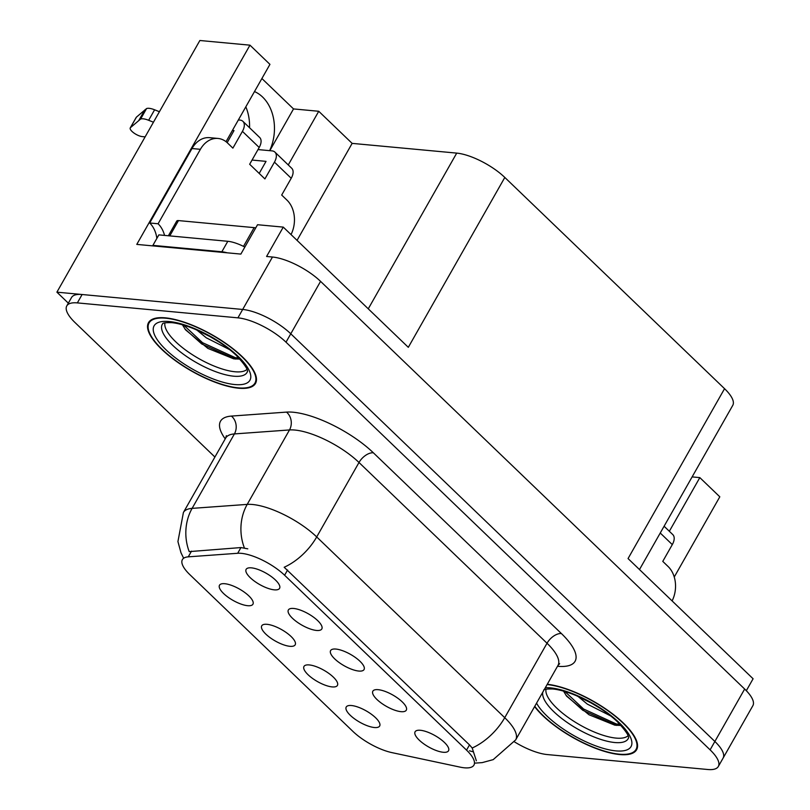 <?xml version="1.0" encoding="UTF-8"?>
<svg xmlns="http://www.w3.org/2000/svg" width="810" height="810" viewBox="0 0 810 810"><rect width="100%" height="100%" fill="white"/><g stroke="black" fill="none" stroke-linecap="round" stroke-linejoin="round"><path stroke-width="1.21" d="M335.897 649.063A19.227 6.51 -150.4 0 0 331.705 649.569A19.227 6.51 -150.4 0 0 337.426 661.244A19.227 6.51 -150.4 0 0 358.769 671.055A19.227 6.51 -150.4 0 0 364.348 668.108A19.227 6.51 -150.4 0 0 354.01 656.535A19.227 6.51 -150.4 0 0 335.897 649.063M309.268 664.929A19.227 6.51 -150.4 0 0 305.076 665.425A19.227 6.51 -150.4 0 0 310.797 677.099A19.227 6.51 -150.4 0 0 332.141 686.91A19.227 6.51 -150.4 0 0 337.719 683.974A19.227 6.51 -150.4 0 0 327.382 672.391A19.227 6.51 -150.4 0 0 309.268 664.929M378.138 689.674A19.227 6.51 -150.4 0 0 373.947 690.171A19.227 6.51 -150.4 0 0 379.667 701.845A19.227 6.51 -150.4 0 0 401.011 711.666A19.227 6.51 -150.4 0 0 406.59 708.72A19.227 6.51 -150.4 0 0 396.252 697.137A19.227 6.51 -150.4 0 0 378.138 689.674M420.38 730.276A19.227 6.51 -150.4 0 0 416.188 730.782A19.227 6.51 -150.4 0 0 421.909 742.456A19.227 6.51 -150.4 0 0 443.252 752.267A19.227 6.51 -150.4 0 0 448.831 749.321A19.227 6.51 -150.4 0 0 438.493 737.748A19.227 6.51 -150.4 0 0 420.38 730.276M293.655 608.462A19.227 6.51 -150.4 0 0 289.464 608.958A19.227 6.51 -150.4 0 0 295.184 620.632A19.227 6.51 -150.4 0 0 316.528 630.453A19.227 6.51 -150.4 0 0 322.107 627.507A19.227 6.51 -150.4 0 0 311.769 615.924A19.227 6.51 -150.4 0 0 293.655 608.462M251.414 567.851A19.227 6.51 -150.4 0 0 247.222 568.357A19.227 6.51 -150.4 0 0 252.943 580.031A19.227 6.51 -150.4 0 0 274.286 589.842A19.227 6.51 -150.4 0 0 279.865 586.896A19.227 6.51 -150.4 0 0 269.527 575.323A19.227 6.51 -150.4 0 0 251.414 567.851M224.785 583.716A19.227 6.51 -150.4 0 0 220.593 584.212A19.227 6.51 -150.4 0 0 226.314 595.887A19.227 6.51 -150.4 0 0 247.657 605.698A19.227 6.51 -150.4 0 0 253.236 602.762A19.227 6.51 -150.4 0 0 242.899 591.178A19.227 6.51 -150.4 0 0 224.785 583.716M267.027 624.318A19.227 6.51 -150.4 0 0 262.835 624.814A19.227 6.51 -150.4 0 0 268.555 636.488A19.227 6.51 -150.4 0 0 289.899 646.309A19.227 6.51 -150.4 0 0 295.478 643.363A19.227 6.51 -150.4 0 0 285.14 631.79A19.227 6.51 -150.4 0 0 267.027 624.318M351.5 705.53A19.227 6.51 -150.4 0 0 347.318 706.026A19.227 6.51 -150.4 0 0 353.038 717.701A19.227 6.51 -150.4 0 0 374.382 727.522A19.227 6.51 -150.4 0 0 379.961 724.575A19.227 6.51 -150.4 0 0 369.623 713.003A19.227 6.51 -150.4 0 0 351.5 705.53M241.329 553.341A34.607 11.725 -150.4 0 0 237.694 553.281L188.264 556.845A34.607 11.725 -150.4 0 0 182.392 559.609A34.607 11.725 -150.4 0 0 189.783 574.594L352.887 731.379A34.607 11.725 -150.4 0 0 391.918 752.622L460.171 767.141A34.607 11.725 -150.4 0 0 473.931 765.116A34.607 11.725 -150.4 0 0 466.54 750.131L284.614 575.242A34.607 11.725 -150.4 0 0 241.329 553.341M245.825 106.819A41.016 30.861 -84.7 0 1 249.561 127.747M254.492 91.57A41.016 30.861 -84.7 0 1 269.639 150.66M56.903 292.167L199.868 40.5L249.966 45.168L136.789 244.397L240.864 254.087L257.539 224.724L283.267 227.114L266.581 256.476L272.474 257.023A38.455 13.021 -150.4 0 1 320.568 281.364L744.653 689.037A38.455 13.021 -150.4 0 1 752.865 705.682L723.087 758.119A38.455 13.021 -150.4 0 0 714.865 741.474L290.78 333.791A38.455 13.021 -150.4 0 0 242.686 309.46L56.903 292.167L68.344 303.163M288.259 164.946L318.745 111.274L352.137 143.38L456.718 153.11A38.455 13.021 29.6 0 1 504.812 177.451L724.555 388.689L628.054 558.566L753.097 678.77L746.324 690.707M283.267 227.114L408.311 347.328L504.812 177.451M669.344 531.279L699.83 477.617L719.806 496.813L674.244 577.014M724.555 388.689A38.455 13.021 29.6 0 1 732.777 405.334L639.485 569.551M352.137 143.38L297.047 240.368M249.966 45.168L269.943 64.365L226.456 140.92A41.016 30.861 95.3 0 0 226.03 141.689M692.125 476.898L699.83 477.617M261.903 78.529L293.524 108.925L318.745 111.274M269.811 150.67L293.524 108.925M165.412 317.854A61.53 20.837 -150.4 0 0 148.513 322.643A61.53 20.837 -150.4 0 0 175.314 360.602A61.53 20.837 -150.4 0 0 238.616 388.213A61.53 20.837 -150.4 0 0 255.504 383.424A61.53 20.837 -150.4 0 0 228.703 345.465A61.53 20.837 -150.4 0 0 165.412 317.854M534.61 706.583A61.53 20.837 -150.4 0 0 619.701 754.555A61.53 20.837 -150.4 0 0 636.589 749.756A61.53 20.837 -150.4 0 0 610.244 712.132A61.53 20.837 -150.4 0 0 547.276 684.268M183.424 557.796L180.994 552.784L177.927 541.576L183.414 512.467A51.273 17.364 29.6 0 1 192.112 508.376L247.202 504.397A51.273 17.364 29.6 0 1 252.578 504.498A51.273 17.364 29.6 0 1 316.7 536.939A44.864 25.343 133.9 0 1 284.178 567.253L469.506 744.906L472.2 748.005L476.361 760.823M472.2 748.005A44.864 25.343 -46.1 0 0 504.731 717.69L316.7 536.939L359.002 462.49A51.273 17.364 -150.4 0 0 294.87 430.049A51.273 17.364 -150.4 0 0 289.494 429.948L234.414 433.927L192.112 508.376A44.864 37.645 85.9 0 0 189.206 551.62L240.945 547.56L247.779 548.836M514.482 741.879A38.455 13.021 -150.4 0 0 547.185 754.555L707.758 769.5A38.455 13.021 -150.4 0 0 718.318 766.503L723.087 758.119A38.455 13.021 -150.4 0 0 714.865 741.474L290.78 333.791A38.455 13.021 -150.4 0 0 242.686 309.46L82.114 294.516A38.455 13.021 -150.4 0 0 71.553 297.503L66.795 305.897A38.455 13.021 -150.4 0 0 75.006 322.542L214.903 457.032M473.435 751.872L469.456 750.809M718.318 766.503A38.455 13.021 -150.4 0 0 710.107 749.857L286.011 342.184A38.455 13.021 -150.4 0 0 237.917 317.844L77.355 302.899A38.455 13.021 -150.4 0 0 66.795 305.897M259.19 147.481A12.818 7.239 -46.1 0 0 259.666 137.467L242.899 121.338A12.818 7.239 133.9 0 1 242.423 131.362L259.19 147.481L249.662 164.258L264.91 178.919L274.448 162.142L291.215 178.271L281.688 195.048L287.024 200.181A25.636 19.288 -84.7 0 1 291.023 234.576M153.444 122.209L148.645 120.285A12.818 4.344 -150.4 0 0 140.606 119.05L130.481 127.615A8.181 2.774 29.6 0 0 130.258 127.879A8.181 2.774 29.6 0 0 133.822 132.931A8.181 2.774 29.6 0 0 142.246 136.596L145.122 136.87M156.856 238.403A25.636 19.288 95.3 0 0 149.688 222.983L158.092 223.773L200.394 149.313A25.636 19.288 -84.7 0 1 218.011 138.449A25.636 19.288 -84.7 0 1 227.549 143.006L232.885 148.139L242.423 131.362M227.165 252.811A25.636 8.687 -150.4 0 0 221.839 251.778L152.908 245.369A25.636 8.687 29.6 0 1 153.566 245.956M244.853 247.06A25.636 8.687 -150.4 0 0 227.802 241.299L158.861 234.88L152.908 245.369M158.092 223.773A25.636 19.288 -84.7 0 1 164.552 235.406M149.688 222.983L191.98 148.534A25.636 19.288 -84.7 0 1 209.608 137.67L218.011 138.449M227.165 142.641L234.009 130.582L232.419 130.43M259.19 173.421L266.034 161.362L252.052 160.056M291.215 178.271A12.818 7.239 -46.1 0 0 291.691 168.247L274.924 152.118A12.818 7.239 133.9 0 1 274.448 162.142M258.005 149.577L271.998 150.873A12.818 7.239 133.9 0 1 274.924 152.118M238.373 119.941L239.973 120.093A12.818 7.239 133.9 0 1 242.899 121.338M148.645 120.285L154.609 109.795L159.408 111.719M154.609 109.795A12.818 4.344 -150.4 0 0 146.559 108.57L136.434 117.136A8.181 2.774 -150.4 0 0 136.222 117.389L130.258 127.879M146.559 108.57L140.606 119.05M144.787 109.937L138.834 120.417M660.241 533.01L672.3 544.603L662.772 561.381L668.108 566.514A25.636 19.288 -84.7 0 1 672.108 600.909M672.3 544.603A12.818 7.239 -46.1 0 0 672.776 534.58L664.099 526.237M246.949 369.411A47.425 16.068 29.6 0 1 234.991 371.76A47.425 16.068 29.6 0 1 188.153 351.874A47.425 16.068 29.6 0 1 164.936 322.815M182.442 324.79L185.561 329.852L207.886 348.401L233.776 358.85L239.983 359.124M165.797 318.219A60.882 20.625 29.6 0 1 228.43 345.536A60.882 20.625 29.6 0 1 254.947 383.11A60.882 20.625 29.6 0 1 238.231 387.848A60.882 20.625 29.6 0 1 175.598 360.521A60.882 20.625 29.6 0 1 149.07 322.957A60.882 20.625 29.6 0 1 165.797 318.219M229.625 349.616L206.246 337.78L196.81 329.994M219.338 342.184L208.666 335.806M255.707 227.954A6.409 2.167 -150.4 0 0 254.137 227.63L178.483 220.583A6.409 2.167 -150.4 0 0 176.722 221.09L168.379 235.771M238.899 357.979L235.254 357.625L202.51 342.671L183.779 325.185M235.558 359.083L201.761 343.987L184.842 328.88M628.033 735.743A47.425 16.068 29.6 0 1 616.076 738.102A47.425 16.068 29.6 0 1 569.238 718.207A47.425 16.068 29.6 0 1 546.021 689.148M563.527 691.132L566.646 696.195L588.971 714.744L614.871 725.193L621.067 725.466M547.104 684.572A60.882 20.625 29.6 0 1 609.646 711.97A60.882 20.625 29.6 0 1 636.032 749.442A60.882 20.625 29.6 0 1 619.316 754.181A60.882 20.625 29.6 0 1 534.782 706.269M610.72 715.949L587.331 704.113L577.894 696.327M600.423 708.527L589.751 702.138M619.984 724.312L616.339 723.968L583.595 709.013L564.874 691.517M616.643 725.426L582.856 710.319L565.927 695.213M237.694 553.281L240.945 547.56M272.474 257.023L237.917 317.844M320.568 281.364L286.011 342.184M744.653 689.037L710.107 749.857M456.718 153.11L368.267 308.823M466.54 750.131L469.506 744.906M284.614 575.242L287.58 570.017M188.264 556.845L191.514 551.134M561.391 633.542A12.818 7.239 -46.1 0 0 547.023 643.241L359.002 462.49A12.818 7.239 -46.1 0 1 373.359 452.79L561.391 633.542A64.091 21.708 29.6 0 1 557.503 666.276M557.979 665.435A51.273 17.364 -150.4 0 0 547.023 643.241L504.731 717.69A51.273 17.364 29.6 0 1 515.687 739.884L557.979 665.435L559.649 663.694M244.377 547.884A44.864 37.645 85.9 0 1 247.202 504.397L289.494 429.948A12.818 10.753 -94.1 0 0 286.487 412.108A64.091 21.708 29.6 0 1 373.359 452.79M225.231 438.858A64.091 21.708 29.6 0 1 231.397 416.087L286.487 412.108M77.355 302.899L82.114 294.516M231.397 416.087A12.818 10.753 -94.1 0 1 234.414 433.927A51.273 17.364 -150.4 0 0 225.706 438.018L226.355 435.689M227.802 241.299L221.839 251.778M191.98 148.534L200.394 149.313M130.481 127.615L136.434 117.136M233.685 376.194A48.742 16.514 29.6 0 1 182.857 353.818A48.742 16.514 29.6 0 1 162.638 323.737C163.519 324.223 159.712 322.481 171.609 322.653C177.987 323.231 185.855 325.458 195.23 329.316L210.691 336.93C220.674 342.61 229.108 348.664 235.983 355.094C252.872 373.035 245.835 372.144 247.344 371.851A48.742 16.514 29.6 0 1 233.685 376.194M169.229 321.519A55.12 18.671 29.6 0 1 238.16 356.4A55.12 18.671 29.6 0 1 234.799 384.548A55.12 18.671 29.6 0 1 165.868 349.667A55.12 18.671 29.6 0 1 169.229 321.519M178.483 220.583L169.776 235.892M254.137 227.63L243.496 246.372M543.723 690.069C544.603 690.555 540.797 688.814 552.693 688.986C559.072 689.573 566.949 691.791 576.325 695.658L591.776 703.262C601.759 708.952 610.193 715.007 617.068 721.426C633.957 739.368 626.92 738.477 628.428 738.193A48.742 16.514 29.6 0 1 614.77 742.527A48.742 16.514 29.6 0 1 566.595 722.054A48.742 16.514 29.6 0 1 542.781 692.185M545.332 687.7A55.12 18.671 29.6 0 1 550.314 687.852A55.12 18.671 29.6 0 1 619.245 722.733A55.12 18.671 29.6 0 1 615.883 750.89A55.12 18.671 29.6 0 1 536.554 703.141M475.075 763.111L482.193 762.625L493.189 759.638L515.687 739.884M183.414 512.467L225.706 438.018M254.947 383.11L256.436 380.498M149.07 322.957L150.559 320.355M636.032 749.442L637.521 746.83"/></g></svg>
